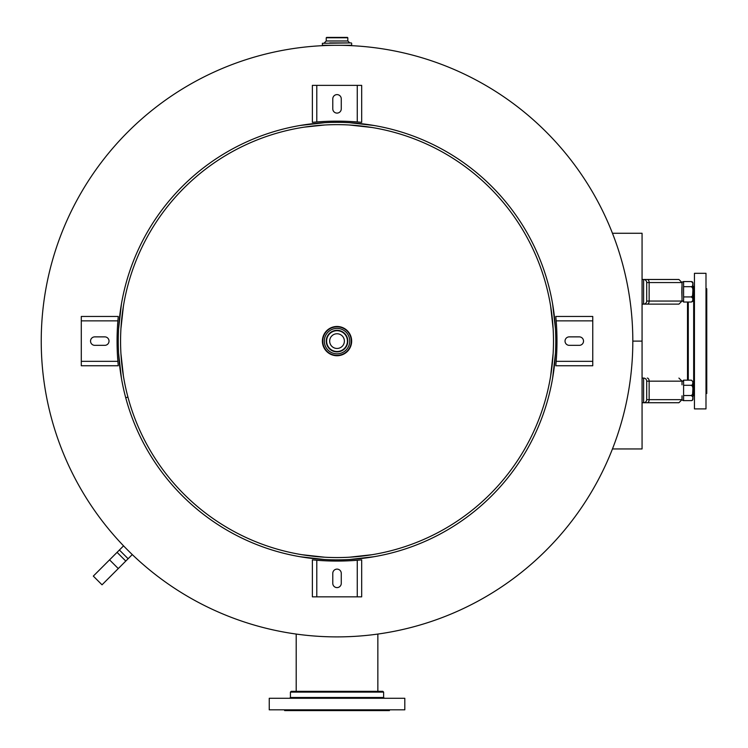 <?xml version="1.0" encoding="UTF-8"?>
<svg xmlns="http://www.w3.org/2000/svg" width="748" height="748" viewBox="0 0 748 748"><rect width="100%" height="100%" fill="white"/><g stroke="black" fill="none" stroke-linecap="round" stroke-linejoin="round"><path stroke-width="1.12" d="M632.817 341.107A295.797 295.797 0 0 0 337.03 45.31A295.797 295.797 0 0 0 41.234 341.107A295.797 295.797 0 0 0 337.03 636.894A295.797 295.797 0 0 0 632.817 341.107L642.065 341.107L642.065 233.264L612.462 233.264M687.505 302.033L687.505 380.171M694.443 403.733L694.443 408.894L705.99 408.894L705.99 273.319L694.443 273.319L694.443 403.733M705.99 393.485L706.767 393.485L706.767 288.728L705.99 288.728M319.49 691.339L291.196 691.339L290.42 692.115L383.631 692.115L382.854 691.339L319.49 691.339M378.441 691.339L321.182 691.339M399.656 698.277L269.243 698.277L269.243 709.824L404.808 709.824L404.808 698.277L399.656 698.277M284.642 709.824L284.642 710.6L389.409 710.6L389.409 709.824M681.821 291.804C682.232 305.988 681.596 288.513 682.008 286.222L682.008 282.566L678.922 279.481L642.074 279.481L642.074 304.127L678.922 304.127L643.617 304.127A3.086 3.086 90 0 0 646.693 301.051L646.693 282.566A3.086 3.086 -90 0 0 643.617 279.481L643.617 304.127A3.086 3.086 180 0 0 646.693 301.051L649.142 301.051A3.086 1.861 90 0 1 647.291 304.127M678.922 304.127L682.008 301.051L649.142 301.051L649.142 282.566L646.693 282.566A3.086 3.086 180 0 0 643.617 279.481M682.045 395.795L682.045 399.095A1.543 1.543 0 0 0 683.588 400.629L691.414 400.629L692.592 400.021L692.9 397.095L691.414 395.514L692.592 394.29L692.9 388.436L692.592 386.52L691.414 385.285L692.592 384.678L692.9 381.751L691.414 380.171L692.947 381.714L692.947 399.095A1.543 1.543 0 0 1 691.414 400.629M642.326 378.077L643.617 378.077A3.086 3.086 90 0 1 646.693 381.162L646.693 399.647L646.693 381.162L682.008 381.162L678.922 378.077M646.693 399.647L646.693 399.647A3.086 3.086 -0 0 1 643.617 402.733L678.922 402.733L682.008 399.647L646.693 399.647A3.086 3.086 -90 0 1 643.617 402.733L642.074 402.733L642.074 378.077M651.302 402.733L642.326 402.733M681.998 297.199L682.045 283.118A1.543 1.543 0 0 1 683.588 281.575L683.588 302.033L691.414 302.033L692.592 301.416L692.9 298.499L691.414 296.919L692.592 295.684L692.9 289.841L692.592 287.924L691.414 286.69L692.592 286.073L692.9 283.155L691.414 281.575A1.543 1.543 0 0 1 692.947 283.118L692.947 300.49L692.947 297.199L693.92 297.199L693.92 286.419L693.92 297.199M683.588 296.919L691.414 296.919M683.588 286.69L691.414 286.69M693.92 286.419L692.947 286.419L692.947 297.199M683.588 281.575L691.414 281.575M691.414 380.171L683.588 380.171L683.588 400.629M693.92 385.014L693.92 395.795L694.303 385.398L692.947 385.014L692.947 381.714M683.588 385.285L691.414 385.285M693.92 395.795L692.947 395.795M683.588 395.514L691.414 395.514M612.462 448.95L642.065 448.95L642.065 341.107M329.672 42.907L349.737 42.907L347.811 40.981L347.811 37.783L326.624 37.4L347.427 37.4M351.279 42.907L322.388 43.291L351.279 42.907M351.663 43.291L351.663 45.31L322.388 45.31L322.388 43.291M326.24 341.107A10.781 10.781 0 0 0 337.03 351.887A10.781 10.781 0 0 0 347.811 341.107A10.781 10.781 0 0 0 337.03 330.317A10.781 10.781 0 0 0 326.24 341.107M322.388 341.107A14.633 14.633 0 0 0 337.03 355.739A14.633 14.633 0 0 0 351.663 341.107A14.633 14.633 0 0 0 337.03 326.474A14.633 14.633 0 0 0 322.388 341.107M344.379 341.107A7.349 7.349 0 0 1 337.03 348.456A7.349 7.349 0 0 1 329.672 341.107A7.349 7.349 0 0 1 337.03 333.758A7.349 7.349 0 0 1 344.379 341.107M123.56 545.862L93.313 576.1L102.027 584.814L132.274 554.577M128.114 558.737L119.39 550.023M125.72 397.73A218.762 218.762 0 0 0 491.716 495.793A218.762 218.762 0 0 0 393.644 129.797A218.762 218.762 0 0 0 125.711 397.721L127.945 397.123A216.462 216.462 0 0 1 393.055 132.022A216.462 216.462 0 0 1 490.09 494.166A216.462 216.462 0 0 1 127.945 397.132L125.72 397.73M552.641 304.127L555.446 328.783A218.762 218.762 0 0 1 555.446 353.43L552.641 378.077M300.051 125.486L324.697 122.691M349.353 122.691L374 125.486M121.41 378.077L118.614 353.43M118.614 328.783L121.41 304.127M374 556.718L349.353 559.523M324.697 559.523L300.051 556.718M550.621 306.007L553.137 328.783L550.967 308.223M550.621 376.197L553.137 353.43L550.967 373.991M304.137 127.16L324.697 125L304.137 127.16M366.782 126.702L369.914 127.16M372.121 127.506L349.353 125M123.429 376.207L120.914 353.43L123.083 373.991M122.625 311.355L123.083 308.213M123.429 306.016L120.914 328.783M372.121 554.698L349.353 557.213L369.914 555.053M301.93 554.698L324.697 557.213L304.137 555.053M94.772 336.871A4.236 4.236 0 0 0 90.536 341.107A4.236 4.236 0 0 0 94.772 345.342L104.785 345.342A4.236 4.236 0 0 0 109.021 341.107A4.236 4.236 0 0 0 104.785 336.871L94.772 336.871M118.259 365.753L117.875 361.34L118.259 365.753L81.289 365.753L81.289 316.46L118.259 316.46L117.875 320.864L118.259 316.46M81.289 361.34L117.875 361.34A255.741 255.741 0 0 1 117.875 320.864L81.289 320.864M341.266 98.848A4.236 4.236 0 0 0 337.03 94.613A4.236 4.236 0 0 0 332.785 98.848L332.785 108.862A4.236 4.236 0 0 0 337.03 113.098A4.236 4.236 0 0 0 341.266 108.862L341.266 98.848M312.374 122.345L316.787 121.952L312.374 122.345L312.374 85.365L361.677 85.365L361.677 122.345L357.264 121.952L361.677 122.345M316.787 85.365L316.787 121.952A255.741 255.741 0 0 1 357.264 121.952L357.264 85.365M579.279 345.342A4.236 4.236 0 0 0 583.524 341.107A4.236 4.236 0 0 0 579.279 336.871L569.265 336.871A4.236 4.236 0 0 0 565.03 341.107A4.236 4.236 0 0 0 569.265 345.342L579.279 345.342M555.792 316.46L556.175 320.864L555.792 316.46L592.762 316.46L592.762 365.753L555.792 365.753L556.175 361.34L555.792 365.753M592.762 320.864L556.175 320.864A255.741 255.741 0 0 1 556.175 361.34L592.762 361.34M332.785 583.365A4.236 4.236 0 0 0 337.03 587.601A4.236 4.236 0 0 0 341.266 583.365L341.266 573.351A4.236 4.236 0 0 0 337.03 569.116A4.236 4.236 0 0 0 332.785 573.351L332.785 583.365M361.677 559.869L357.264 560.261L361.677 559.869L361.677 596.839L312.374 596.839L312.374 559.869L316.787 560.261L312.374 559.869M357.264 596.839L357.264 560.261A255.741 255.741 0 0 1 316.787 560.261L316.787 596.839M688.282 380.171L688.282 302.033M693.667 297.199L693.667 385.014M383.631 692.115L383.631 697.501L290.42 697.501L290.42 692.115M682.008 282.566L649.142 282.566A3.086 1.861 -90 0 0 647.291 279.481M647.291 378.077A3.086 1.861 90 0 1 649.142 381.162L649.142 399.647A3.086 1.861 -90 0 1 647.291 402.733M643.617 378.077A3.086 3.086 90 0 1 646.693 381.162A3.086 3.086 0 0 0 643.617 378.077L643.617 402.733M347.811 40.981L326.24 40.981L324.314 42.907M326.24 40.981L326.24 37.783L347.811 37.783M324.314 341.107A12.707 12.707 0 0 0 337.03 353.813A12.707 12.707 0 0 0 349.737 341.107A12.707 12.707 0 0 0 337.03 328.4A12.707 12.707 0 0 0 324.314 341.107M322.771 341.107A14.249 14.249 0 0 1 337.03 326.857A14.249 14.249 0 0 1 351.279 341.107A14.249 14.249 0 0 1 337.03 355.356A14.249 14.249 0 0 1 322.771 341.107M337.03 330.709A10.397 10.397 0 0 1 347.427 341.107A10.397 10.397 0 0 1 337.03 351.504A10.397 10.397 0 0 1 326.624 341.107A10.397 10.397 0 0 1 337.03 330.709M118.278 568.574L109.563 559.859M117.071 552.342L125.786 561.056M693.667 294.497L694.443 293.721M693.667 387.707L694.443 388.483M290.42 697.501L289.644 698.277M383.631 697.501L384.407 698.277M296.199 634.07L296.199 691.339M377.852 634.07L377.852 691.339M682.008 301.051L682.008 297.395M682.008 381.162L682.008 384.818M682.008 395.991L682.008 399.647M683.588 302.033L682.045 300.49M691.414 302.033L692.947 300.49M683.588 380.171L682.045 381.714"/></g></svg>
